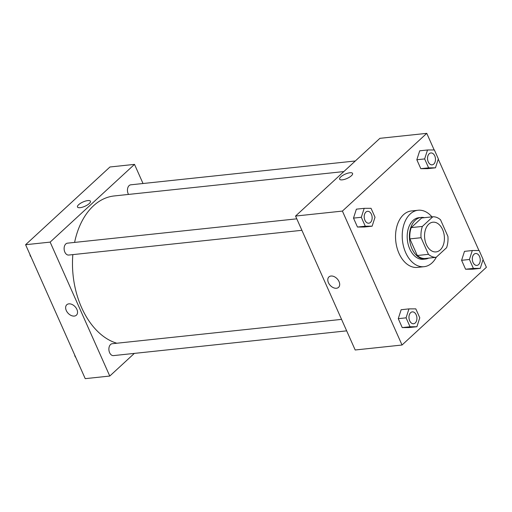 <?xml version="1.0" encoding="UTF-8"?>
<svg xmlns="http://www.w3.org/2000/svg" width="512" height="512" viewBox="0 0 512 512"><rect width="100%" height="100%" fill="white"/><g stroke="black" fill="none" stroke-linecap="round" stroke-linejoin="round"><path stroke-width="0.77" d="M440.218 249.933A14.938 9.862 -96.1 0 1 436.058 251.91A14.938 9.862 -96.1 0 1 424.672 238.093A14.938 9.862 -96.1 0 1 432.909 222.202A14.938 9.862 -96.1 0 1 443.68 232.685A14.938 9.862 -96.1 0 1 440.218 249.933M447.917 236.39L440.518 219.776A20.352 13.44 -96.1 0 0 432.832 216.781L422.368 226.426A20.352 13.44 -96.1 0 0 421.05 237.715L428.448 254.33A20.352 13.44 -96.1 0 0 436.128 257.331L446.598 247.686A20.352 13.44 -96.1 0 0 447.917 236.39M421.05 237.715L409.894 238.899L417.293 255.514L428.448 254.33M417.293 255.514A20.352 13.44 -96.1 0 0 424.973 258.515L436.128 257.331M409.894 238.899A20.352 13.44 -96.1 0 1 411.213 227.61L422.368 226.426M432.832 216.781L421.677 217.965L411.213 227.61M424.384 217.677A20.909 13.805 83.9 0 0 421.12 217.446A20.909 13.805 83.9 0 0 411.968 248.704A20.909 13.805 83.9 0 0 425.536 259.034A20.909 13.805 83.9 0 0 428.672 258.118M425.536 259.034L423.302 259.27A20.909 13.805 -96.1 0 1 409.741 248.941A20.909 13.805 -96.1 0 1 418.886 217.683L421.12 217.446M436.333 257.139A28.378 18.739 -96.1 0 1 431.987 262.944A28.378 18.739 -96.1 0 1 424.09 266.694A28.378 18.739 -96.1 0 1 402.464 240.454A28.378 18.739 -96.1 0 1 418.099 210.253A28.378 18.739 -96.1 0 1 431.949 216.87M424.09 266.694L417.402 267.405A28.378 18.739 -96.1 0 1 395.77 241.165A28.378 18.739 -96.1 0 1 411.405 210.963L418.099 210.253M364.186 208.339L356.378 209.165L353.498 218.112L357.472 227.034L364.32 227.014L372.134 226.182L375.014 217.235L371.04 208.314L364.186 208.339L361.306 217.286L365.28 226.208L372.134 226.182M427.526 149.978L419.712 150.81L416.832 159.75L420.806 168.678L427.661 168.653L435.469 167.821L438.349 158.88L434.374 149.958L427.526 149.978L424.64 158.925L428.614 167.846L435.469 167.821M434.163 149.958L426.771 133.35L342.406 211.085L402.035 345.018L486.4 267.283L483.027 259.712M478.931 250.509L438.259 159.162M408.954 308.89L401.146 309.722L398.266 318.669L402.24 327.59L409.094 327.565L416.902 326.733L419.782 317.792L415.808 308.87L408.954 308.89L406.074 317.837L410.048 326.758L416.902 326.733M472.294 250.528L464.486 251.36L461.6 260.307L465.574 269.229L472.429 269.203L480.237 268.378L483.117 259.43L479.149 250.509L472.294 250.528L469.414 259.475L473.382 268.397L480.237 268.378M426.771 133.35L379.917 138.323L295.552 216.058L355.187 349.99L402.035 345.018M295.552 216.058L342.406 211.085M338.547 287.354A7.098 4.787 47.3 0 1 336.461 288.256A7.098 4.787 47.3 0 1 329.203 284.09A7.098 4.787 47.3 0 1 328.928 276.922A7.098 4.787 47.3 0 1 337.254 278.899A7.098 4.787 47.3 0 1 338.541 287.354A7.098 4.787 47.3 0 1 336.461 288.256A7.098 4.787 47.3 0 1 329.21 284.09A7.098 4.787 47.3 0 1 328.928 276.922M351.398 175.744A7.098 2.349 156 0 1 344.538 179.379A7.098 2.349 156 0 1 339.622 179.194A7.098 2.349 156 0 1 345.146 174.163A7.098 2.349 156 0 1 352.582 173.421A7.098 2.349 156 0 1 351.398 175.744M339.622 179.194A7.098 2.349 156 0 1 345.146 174.163A7.098 2.349 156 0 1 352.582 173.421M116.851 343.232A74.688 49.312 -96.1 0 1 72.838 254.618M74.592 242.413A74.688 49.312 -96.1 0 1 114.253 195.942L343.84 171.571M301.894 230.304L68.717 255.053A5.978 3.942 -96.1 0 1 64.16 249.53A5.978 3.942 -96.1 0 1 67.456 243.174L296.787 218.829M346.662 330.854L113.485 355.61A5.978 3.942 -96.1 0 1 108.928 350.08A5.978 3.942 -96.1 0 1 112.224 343.725L341.555 319.379M128.525 194.426A5.978 3.942 -96.1 0 1 127.661 188.333A5.978 3.942 -96.1 0 1 130.79 184.813L355.334 160.979M25.6 244.717L109.965 166.982L134.502 164.378L143.027 183.514L134.502 164.378L50.144 242.112L109.773 376.045L134.355 353.389L109.773 376.045L85.229 378.65L25.6 244.717L50.144 242.112L109.773 376.045M476.915 265.395L476.896 265.395A5.978 3.942 -96.1 0 1 476.896 265.395A5.978 3.942 -96.1 0 1 472.339 259.872A5.978 3.942 -96.1 0 1 475.635 253.51A5.978 3.942 -96.1 0 1 475.642 253.51A5.978 3.942 -96.1 0 1 479.962 257.702A5.978 3.942 -96.1 0 1 478.579 264.602A5.978 3.942 -96.1 0 1 476.915 265.395A5.978 3.942 -96.1 0 1 472.358 259.866A5.978 3.942 -96.1 0 1 475.654 253.51L475.654 253.51M464.486 251.36L461.6 260.307L469.414 259.475M461.6 260.307L465.574 269.229L473.382 268.397M465.574 269.229L472.429 269.203M432.147 164.838L432.128 164.845A5.978 3.942 -96.1 0 1 432.128 164.845A5.978 3.942 -96.1 0 1 427.571 159.315A5.978 3.942 -96.1 0 1 430.867 152.96A5.978 3.942 -96.1 0 1 430.874 152.96A5.978 3.942 -96.1 0 1 435.194 157.152A5.978 3.942 -96.1 0 1 433.805 164.051A5.978 3.942 -96.1 0 1 432.147 164.838A5.978 3.942 -96.1 0 1 427.59 159.315A5.978 3.942 -96.1 0 1 430.88 152.96L430.88 152.96M419.712 150.81L416.832 159.75L424.64 158.925M416.832 159.75L420.806 168.678L428.614 167.846M420.806 168.678L427.661 168.653M413.555 323.757L413.574 323.75A5.978 3.942 -96.1 0 1 413.555 323.757A5.978 3.942 -96.1 0 1 409.005 318.227A5.978 3.942 -96.1 0 1 412.294 311.872A5.978 3.942 -96.1 0 1 412.307 311.872A5.978 3.942 -96.1 0 1 416.627 316.064A5.978 3.942 -96.1 0 1 415.238 322.963A5.978 3.942 -96.1 0 1 413.574 323.75A5.978 3.942 -96.1 0 1 409.024 318.227A5.978 3.942 -96.1 0 1 412.314 311.872L412.294 311.872M401.146 309.722L398.266 318.669L406.074 317.837M398.266 318.669L402.24 327.59L410.048 326.758M402.24 327.59L409.094 327.565M368.787 223.2L368.806 223.2A5.978 3.942 -96.1 0 1 368.787 223.2A5.978 3.942 -96.1 0 1 364.237 217.677A5.978 3.942 -96.1 0 1 367.526 211.322A5.978 3.942 -96.1 0 1 367.539 211.322A5.978 3.942 -96.1 0 1 371.853 215.514A5.978 3.942 -96.1 0 1 370.47 222.413A5.978 3.942 -96.1 0 1 368.806 223.2A5.978 3.942 -96.1 0 1 364.256 217.677A5.978 3.942 -96.1 0 1 367.546 211.315L367.526 211.322M356.378 209.165L353.498 218.112L361.306 217.286M353.498 218.112L357.472 227.034L365.28 226.208M357.472 227.034L364.32 227.014M73.741 352.838L77.837 362.042M75.398 357.043A5.978 3.942 -96.1 0 1 74.726 355.546M28.973 252.288L33.069 261.491M30.624 256.493A5.978 3.942 -96.1 0 1 29.958 254.995M90.438 201.248A7.098 2.349 -24 0 0 87.814 200.582A7.098 2.349 156 0 1 90.438 201.248A7.098 2.349 156 0 1 84.909 206.272A7.098 2.349 156 0 1 77.478 207.014A7.098 2.349 156 0 1 80.563 203.27A7.098 2.349 156 0 1 87.808 200.582A7.098 2.349 -24 0 0 80.57 203.277A7.098 2.349 -24 0 0 77.478 207.014M134.502 164.378L50.144 242.112M66.784 304.742A7.098 4.787 -132.7 0 0 66.291 310.528A7.098 4.787 47.3 0 1 66.784 304.749A7.098 4.787 47.3 0 1 75.11 306.72A7.098 4.787 47.3 0 1 76.397 315.181A7.098 4.787 47.3 0 1 66.291 310.528A7.098 4.787 -132.7 0 0 76.403 315.181"/></g></svg>
